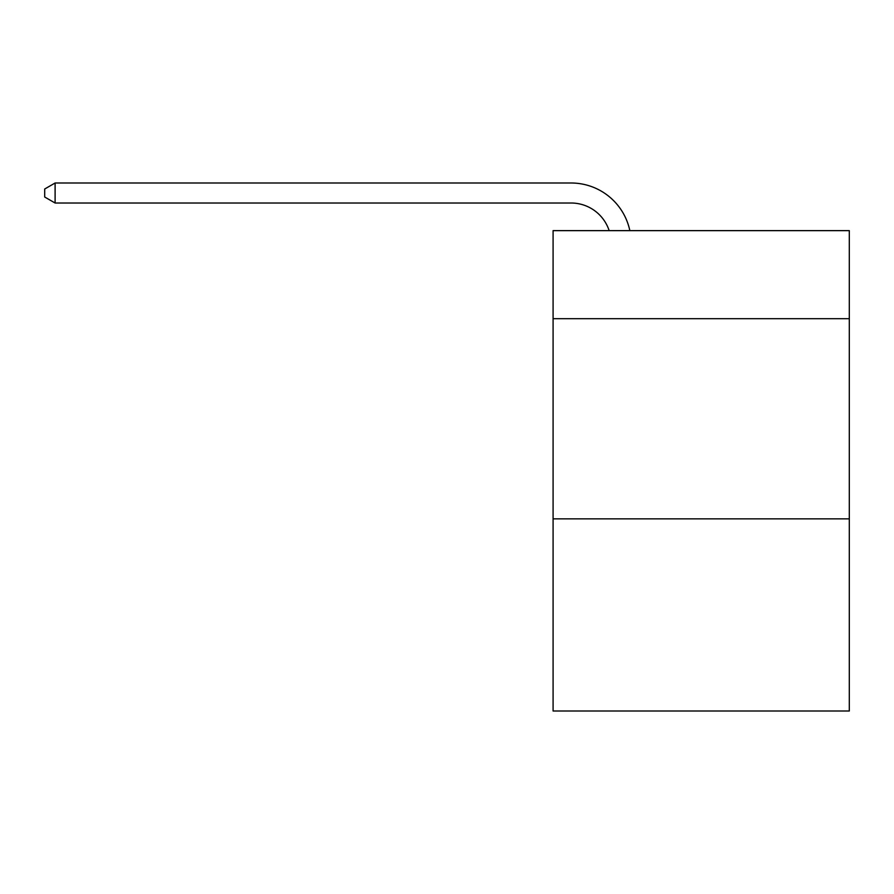 <?xml version="1.0" encoding="UTF-8"?>
<svg xmlns="http://www.w3.org/2000/svg" width="894" height="894" viewBox="0 0 894 894"><rect width="100%" height="100%" fill="white"/><g stroke="black" fill="none" stroke-linecap="round" stroke-linejoin="round"><path stroke-width="1.34" d="M849.3 318.7L849.3 230.641L553.084 230.641L553.084 318.7L849.3 318.7L849.3 710.998L553.084 710.998L553.084 318.7M849.3 518.855L553.084 518.855M571.087 203.016A40.029 40.029 0 0 1 609.149 230.641A40.029 40.029 0 0 0 571.087 203.016A40.029 40.029 0 0 1 609.149 230.641A40.029 40.029 0 0 0 571.087 203.016A40.029 40.029 0 0 1 609.149 230.641A40.029 40.029 0 0 0 571.087 203.016A40.029 40.029 0 0 1 609.149 230.641A40.029 40.029 0 0 0 571.087 203.016A40.029 40.029 0 0 1 609.149 230.641A40.029 40.029 0 0 0 571.087 203.016A40.029 40.029 0 0 1 609.149 230.641A40.029 40.029 0 0 0 571.087 203.016A40.029 40.029 0 0 1 609.149 230.641A40.029 40.029 0 0 0 571.087 203.016A40.029 40.029 0 0 1 609.149 230.641A40.029 40.029 0 0 0 571.087 203.016A40.029 40.029 0 0 1 609.149 230.641A40.029 40.029 0 0 0 571.087 203.016L55.104 203.016L55.104 183.002L571.087 183.002A60.043 60.043 0 0 1 629.845 230.641M55.104 203.016L44.7 197.015L44.7 189.003L55.104 183.002"/></g></svg>
